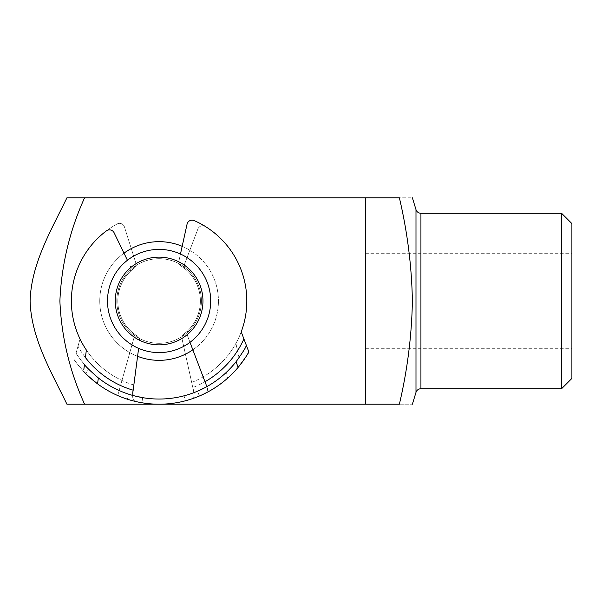 <?xml version="1.0" encoding="UTF-8"?>
<svg xmlns="http://www.w3.org/2000/svg" width="602" height="602" viewBox="0 0 602 602"><rect width="100%" height="100%" fill="white"/><g stroke="black" fill="none" stroke-linecap="round" stroke-linejoin="round"><path stroke-width="0.45" stroke-dasharray="3.01 2.26" d="M181.97 337.88A5.162 5.162 0 0 1 184.016 333.914A5.162 5.162 0 0 0 182.09 339.144A5.162 5.162 0 0 1 181.97 337.88M184.28 265.693A5.162 5.162 0 0 1 184.611 264.007A5.162 5.162 0 0 0 186.071 269.749A5.162 5.162 0 0 1 184.28 265.693M118.79 391.706C118 395.221 120.867 397.719 127.398 399.209A103.198 103.198 0 0 1 74.204 359.68C75.13 361.546 79.133 366.347 86.229 374.075L87.847 368.341C80.924 360.297 76.996 355.218 76.055 353.111L80.036 338.994A87.719 87.719 0 0 1 117.066 224.004A5.162 5.162 0 0 1 124.463 226.984L135.721 262.63A5.162 5.162 0 0 1 133.945 268.274A41.282 41.282 0 0 0 132.365 332.454A5.162 5.162 0 0 1 133.99 337.782L120.543 385.498A92.881 92.881 0 0 1 77.989 346.255L80.036 338.994A87.719 87.719 0 0 1 117.066 224.004A5.162 5.162 0 0 1 124.463 226.984L135.721 262.63A5.162 5.162 0 0 1 133.945 268.274A41.282 41.282 0 0 0 132.365 332.454A5.162 5.162 0 0 1 133.99 337.782L120.543 385.498C119.384 388.531 119.339 390.389 120.4 391.082L128.798 394.242L127.398 399.209A103.198 103.198 0 0 0 185.198 400.842C191.797 399.728 194.8 397.395 194.22 393.836L182.09 339.144L194.22 393.836M191.692 382.443A87.719 87.719 0 0 0 205.417 226.502A5.162 5.162 0 0 0 197.87 229.053L184.611 264.007L197.87 229.053A5.162 5.162 0 0 1 205.417 226.502A87.719 87.719 0 0 1 235.894 343.403L239.062 357.723C238.031 359.748 233.817 364.594 226.435 372.262L227.722 378.079A103.198 103.198 0 0 1 86.229 374.075M227.722 378.079C235.216 370.787 239.491 366.227 240.544 364.383A103.198 103.198 0 0 1 185.198 400.842L184.084 395.8L192.64 393.121A98.043 98.043 0 0 0 239.062 357.723L237.519 350.763A92.881 92.881 0 0 1 192.821 387.545C193.799 390.63 193.739 392.489 192.64 393.121A98.043 98.043 0 0 0 239.062 357.723M184.084 395.8A98.043 98.043 0 0 1 128.798 394.242M87.847 368.341A98.043 98.043 0 0 0 226.435 372.262M184.016 333.914A41.282 41.282 0 0 0 186.071 269.749A41.282 41.282 0 0 1 184.016 333.914M235.894 343.403L237.519 350.763M77.989 346.255L76.055 353.111A98.043 98.043 0 0 0 120.4 391.082A98.043 98.043 0 0 1 76.055 353.111M571.9 378.402L571.9 223.598M561.583 213.281L561.583 388.719M182.165 246.323A59.342 59.342 0 0 1 218.443 301A59.342 59.342 0 0 0 159.101 241.658A59.342 59.342 0 0 0 99.759 301A59.342 59.342 0 0 1 123.989 253.164M107.502 301A51.599 51.599 0 0 1 159.101 249.401A51.599 51.599 0 0 1 210.7 301A51.599 51.599 0 0 0 159.101 249.401A51.599 51.599 0 0 0 107.502 301A51.599 51.599 0 0 1 159.101 249.401A51.599 51.599 0 0 1 210.7 301A51.599 51.599 0 0 0 159.101 249.401A51.599 51.599 0 0 0 107.502 301A51.599 51.599 0 0 0 159.101 352.599A51.599 51.599 0 0 0 210.7 301A51.599 51.599 0 0 1 159.101 352.599A51.599 51.599 0 0 1 107.502 301A51.599 51.599 0 0 0 159.101 352.599A51.599 51.599 0 0 0 210.7 301A51.599 51.599 0 0 1 159.101 352.599A51.599 51.599 0 0 1 107.502 301A51.599 51.599 0 0 0 159.101 352.599A51.599 51.599 0 0 0 210.7 301A51.599 51.599 0 0 0 159.101 249.401A51.599 51.599 0 0 0 107.502 301A51.599 51.599 0 0 0 159.101 352.599A51.599 51.599 0 0 0 210.7 301A51.599 51.599 0 0 0 159.101 249.401A51.599 51.599 0 0 0 107.502 301A51.599 51.599 0 0 0 159.101 352.599A51.599 51.599 0 0 0 210.7 301A51.599 51.599 0 0 0 159.101 249.401A51.599 51.599 0 0 0 107.502 301A51.599 51.599 0 0 0 159.101 352.599A51.599 51.599 0 0 0 210.7 301A51.599 51.599 0 0 0 159.101 249.401A51.599 51.599 0 0 0 107.502 301A51.599 51.599 0 0 0 159.101 352.599A51.599 51.599 0 0 0 210.7 301A51.599 51.599 0 0 0 159.101 249.401A51.599 51.599 0 0 0 107.502 301M365.497 301L365.497 253.269L365.497 301M399.382 404.198C416.253 404.198 416.253 404.198 399.382 404.198C407.403 370.049 411.745 335.653 412.385 301C411.753 266.43 407.419 232.033 399.382 197.802C416.253 197.802 416.253 197.802 399.382 197.802L84.573 197.802C69.606 230.784 61.381 265.271 59.891 301.256C61.449 336.985 69.674 371.299 84.573 404.198L399.382 404.198M571.9 301L571.9 348.731L571.9 301M137.587 356.301A59.342 59.342 0 0 1 99.759 301A59.342 59.342 0 0 0 159.101 360.342A59.342 59.342 0 0 0 218.443 301A59.342 59.342 0 0 1 192.843 349.815M365.497 404.198L66.927 404.198L365.497 404.198L365.497 197.802L365.497 404.198M139.581 339.761A5.162 5.162 0 0 0 137.196 335.991A5.162 5.162 0 0 1 139.574 341.025A5.162 5.162 0 0 0 139.581 339.761M130.89 268.063A5.162 5.162 0 0 0 130.408 266.415A5.162 5.162 0 0 1 129.468 272.255A5.162 5.162 0 0 0 130.89 268.063M246.429 345.556L241.214 331.845A87.719 87.719 0 0 0 194.153 220.588A5.162 5.162 0 0 0 187.049 224.207L178.997 260.711A5.162 5.162 0 0 0 181.262 266.174A41.282 41.282 0 0 1 188.516 329.964A5.162 5.162 0 0 0 187.372 335.412L205.35 382.699M180.465 254.029L178.997 260.711A5.162 5.162 0 0 0 181.262 266.174A41.282 41.282 0 0 1 188.516 329.964A5.162 5.162 0 0 0 187.372 335.412L189.999 342.327M142.606 397.644A98.043 98.043 0 0 0 197.539 391.195L199.375 396.018A103.198 103.198 0 0 1 141.944 402.761L142.606 397.644M133.17 390.186L138.618 348.362M133.042 391.202L132.342 396.583L133.042 391.202M137.196 335.991A41.282 41.282 0 0 1 129.468 272.255A41.282 41.282 0 0 0 137.196 335.991M127.428 260.26L114.117 232.771A5.162 5.162 0 0 0 106.373 230.897A87.719 87.719 0 0 0 86.364 350.033L85.394 357.513M84.468 364.579A98.043 98.043 0 0 0 133.847 395.732A98.043 98.043 0 0 1 84.468 364.579L83.768 369.952M207.284 387.778C208.382 391.21 205.741 393.956 199.375 396.018A103.198 103.198 0 0 0 238.151 367.34A103.198 103.198 0 0 1 199.375 396.018M140.883 402.58L134.171 400.661L132.342 396.583M97.569 383.85A103.198 103.198 0 0 0 141.944 402.761A103.198 103.198 0 0 1 97.569 383.85M245.526 347.286A98.043 98.043 0 0 1 205.621 387.304A98.043 98.043 0 0 0 245.526 347.286M202.957 301A43.863 43.863 0 0 1 159.101 344.863A43.863 43.863 0 0 1 115.238 301A43.863 43.863 0 0 1 159.101 257.137A43.863 43.863 0 0 1 202.957 301M116.788 301A42.313 42.313 0 0 0 159.101 343.313A42.313 42.313 0 0 0 201.414 301A42.313 42.313 0 0 0 159.101 258.687A42.313 42.313 0 0 0 116.788 301A42.313 42.313 0 0 0 159.101 343.313A42.313 42.313 0 0 0 201.414 301A42.313 42.313 0 0 0 159.101 258.687A42.313 42.313 0 0 0 116.788 301A42.313 42.313 0 0 0 159.101 343.313A42.313 42.313 0 0 0 201.414 301A42.313 42.313 0 0 0 159.101 258.687A42.313 42.313 0 0 0 116.788 301A42.313 42.313 0 0 0 159.101 343.313A42.313 42.313 0 0 0 201.414 301A42.313 42.313 0 0 0 159.101 258.687A42.313 42.313 0 0 0 116.788 301M80.036 338.994A87.719 87.719 0 0 0 121.958 380.472M240.544 364.383A103.198 103.198 0 0 1 185.198 400.842M127.398 399.209A103.198 103.198 0 0 1 74.204 359.68M420.926 388.719L420.926 213.281M415.99 209.624L415.99 392.376M241.214 331.845A87.719 87.719 0 0 1 203.13 376.867M133.847 385.009A87.719 87.719 0 0 1 86.364 350.033M365.497 253.269L571.9 253.269M365.497 348.731L571.9 348.731"/><path stroke-width="0.9" d="M561.583 213.281L571.9 223.598L571.9 378.402L561.583 388.719L561.583 213.281L420.926 213.281L420.926 388.719L561.583 388.719M123.989 253.164A59.342 59.342 0 0 1 182.165 246.323M412.385 301C411.745 335.653 407.403 370.049 399.382 404.198C416.253 404.198 416.253 404.198 399.382 404.198L66.927 404.198C51.162 371.607 31.289 338.535 30.1 301.098C31.153 263.857 51.042 230.581 66.927 197.802C51.05 230.558 31.191 263.796 30.1 301C31.251 338.474 51.147 371.577 66.927 404.198L84.573 404.198C69.629 371.216 61.404 336.819 59.891 301C61.419 265.106 69.651 230.709 84.573 197.802L399.382 197.802C416.253 197.802 416.253 197.802 399.382 197.802C407.419 232.033 411.753 266.43 412.385 301M66.927 197.802L84.573 197.802L66.927 197.802M192.843 349.815A59.342 59.342 0 0 1 137.587 356.301M189.999 342.327L204.989 381.751A92.881 92.881 0 0 0 243.9 338.896L241.214 331.845A87.719 87.719 0 0 0 194.153 220.588A5.162 5.162 0 0 0 187.049 224.207L180.465 254.029M205.35 382.699L204.989 381.751C206.403 384.67 206.614 386.522 205.621 387.304L197.539 391.195M83.768 369.952L84.468 364.579C85.68 366.505 90.308 370.96 98.344 377.943L97.569 383.85A103.198 103.198 0 0 0 248.852 351.937C248.099 353.878 244.532 359.01 238.151 367.34A103.198 103.198 0 0 0 248.852 351.937L246.429 345.556L248.852 351.937M142.606 397.644L133.847 395.732C132.696 395.198 132.47 393.354 133.17 390.186L138.618 348.362M238.151 367.34L236.037 361.772C242.215 353.141 245.684 347.738 246.429 345.556A98.043 98.043 0 0 1 245.526 347.286A98.043 98.043 0 0 0 246.429 345.556L243.9 338.896M236.037 361.772A98.043 98.043 0 0 1 98.344 377.943M133.17 390.186L133.042 391.202L133.17 390.186A92.881 92.881 0 0 1 85.394 357.513L86.364 350.033A87.719 87.719 0 0 1 106.373 230.897A5.162 5.162 0 0 1 114.117 232.771L127.428 260.26M97.569 383.85C89.457 377.251 84.799 373.082 83.588 371.344A103.198 103.198 0 0 0 97.569 383.85A103.198 103.198 0 0 1 83.588 371.344M141.944 402.761L140.883 402.58M115.238 301A43.863 43.863 0 0 0 159.101 344.863A43.863 43.863 0 0 0 202.957 301A43.863 43.863 0 0 0 159.101 257.137A43.863 43.863 0 0 0 115.238 301M210.7 301A51.599 51.599 0 0 1 159.101 352.599A51.599 51.599 0 0 1 107.502 301A51.599 51.599 0 0 1 159.101 249.401A51.599 51.599 0 0 1 210.7 301M420.926 388.719C418.48 388.862 416.832 390.081 415.99 392.376L415.99 209.624L412.385 197.802M420.926 213.281C418.48 213.138 416.832 211.919 415.99 209.624M415.99 392.376L412.385 404.198"/></g></svg>
